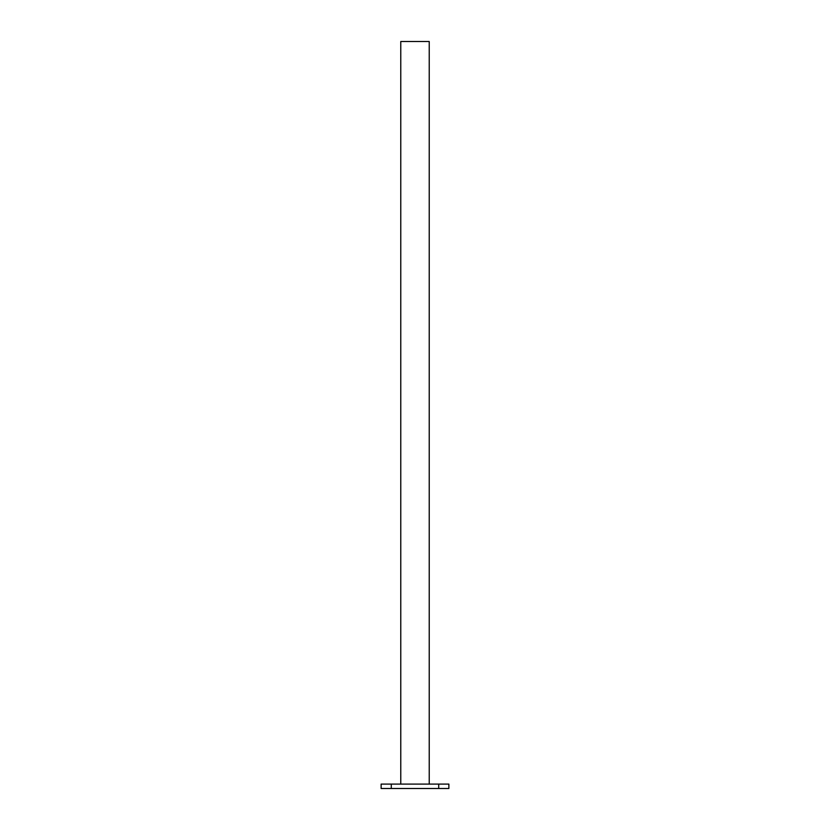 <?xml version="1.0" encoding="UTF-8"?>
<svg xmlns="http://www.w3.org/2000/svg" width="830" height="830" viewBox="0 0 830 830"><rect width="100%" height="100%" fill="white"/><g stroke="black" fill="none" stroke-linecap="round" stroke-linejoin="round"><path stroke-width="1.25" d="M429.224 784.101L429.224 41.5L400.776 41.5L400.776 784.101M438.717 788.5L438.717 784.101L448.874 784.101L448.874 788.5L381.126 788.5L381.126 784.101L391.283 784.101L391.283 788.5M438.717 784.101L391.283 784.101"/></g></svg>
